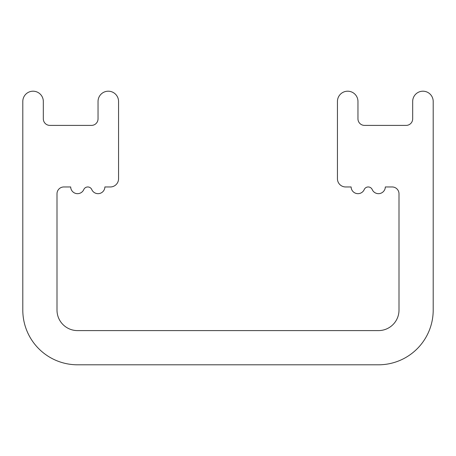 <?xml version="1.0" encoding="UTF-8"?>
<svg xmlns="http://www.w3.org/2000/svg" width="456" height="456" viewBox="0 0 456 456"><rect width="100%" height="100%" fill="white"/><g stroke="black" fill="none" stroke-linecap="round" stroke-linejoin="round"><path stroke-width="0.68" d="M77.52 364.8L378.48 364.8A54.72 54.72 0 0 0 433.2 310.08L433.2 101.46A10.26 10.26 0 0 0 422.94 91.2A10.26 10.26 0 0 0 412.68 101.46L412.68 118.834A6.566 6.566 0 0 1 406.114 125.4L364.526 125.4A6.566 6.566 0 0 1 357.96 118.834L357.96 101.46A10.26 10.26 0 0 0 347.7 91.2A10.26 10.26 0 0 0 337.44 101.46L337.44 178.752A8.208 8.208 0 0 0 345.648 186.96L351.12 186.96A6.84 6.84 0 0 0 364.133 189.77A4.378 4.378 0 0 1 372.136 189.382A6.84 6.84 0 0 0 385.32 186.96L392.16 186.96A6.84 6.84 0 0 1 399 193.8L399 310.08A20.52 20.52 0 0 1 378.48 330.6L77.52 330.6A20.52 20.52 0 0 1 57 310.08L57 193.8A6.84 6.84 0 0 1 63.84 186.96L70.68 186.96A6.84 6.84 0 0 0 83.864 189.382A4.378 4.378 0 0 1 91.867 189.77A6.84 6.84 0 0 0 104.88 186.96L110.352 186.96A8.208 8.208 0 0 0 118.56 178.752L118.56 101.46A10.26 10.26 0 0 0 108.3 91.2A10.26 10.26 0 0 0 98.04 101.46L98.04 118.834A6.566 6.566 0 0 1 91.474 125.4L49.886 125.4A6.566 6.566 0 0 1 43.32 118.834L43.32 101.46A10.26 10.26 0 0 0 33.06 91.2A10.26 10.26 0 0 0 22.8 101.46L22.8 310.08A54.72 54.72 0 0 0 77.52 364.8"/></g></svg>
